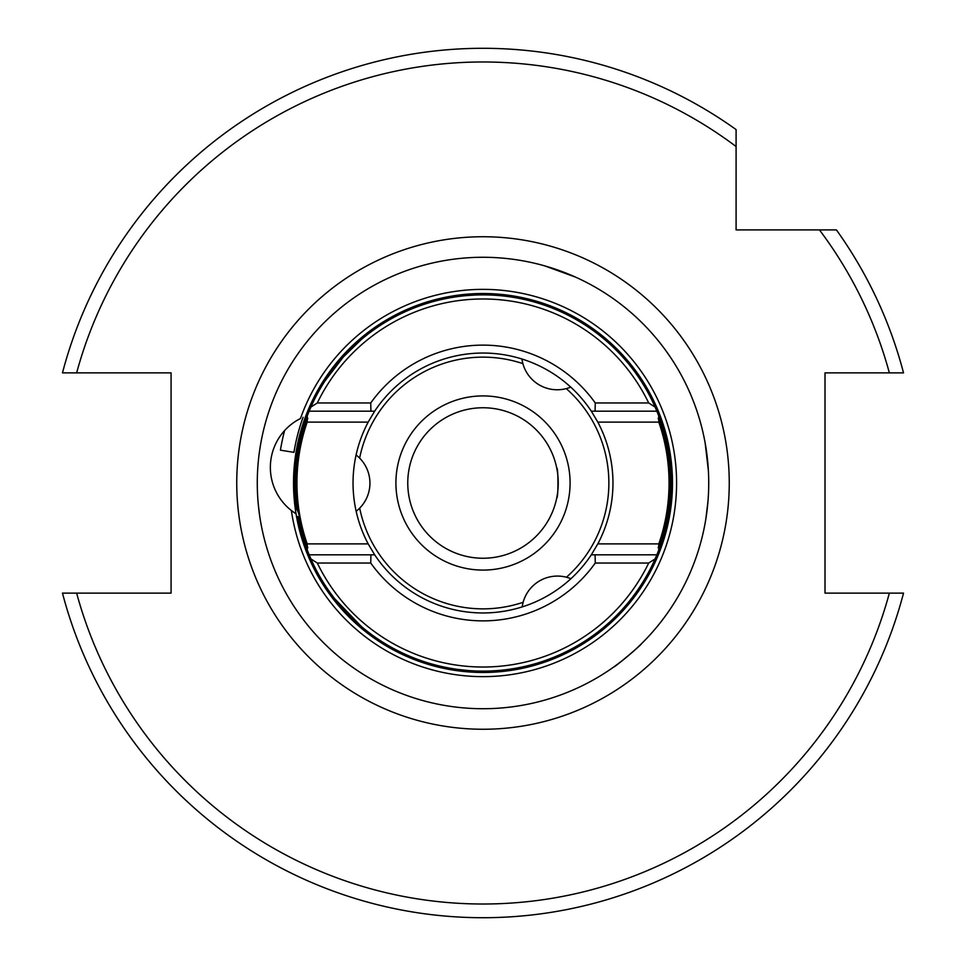 <?xml version="1.0" encoding="UTF-8"?>
<svg xmlns="http://www.w3.org/2000/svg" width="966" height="966" viewBox="0 0 966 966"><rect width="100%" height="100%" fill="white"/><g stroke="black" fill="none" stroke-linecap="round" stroke-linejoin="round"><path stroke-width="1.45" d="M570.085 483A87.085 87.085 0 0 1 483 570.085A87.085 87.085 0 0 1 395.915 483A87.085 87.085 0 0 1 483 395.915A87.085 87.085 0 0 1 570.085 483M558.239 483A75.239 75.239 0 0 1 483 558.239A75.239 75.239 0 0 1 407.761 483A75.239 75.239 0 0 1 483 407.761A75.239 75.239 0 0 1 558.239 483C554.496 453.875 554.496 453.875 558.239 483C554.496 512.125 554.496 512.125 558.239 483M370.908 411.178L309.144 411.178L310.895 407.072L317.307 402.967L370.739 402.967L370.908 411.178L374.687 411.178A129.963 129.963 0 0 1 591.313 411.178L597.821 422.118A129.963 129.963 0 0 1 597.821 543.882L591.313 554.822L656.856 554.822L655.105 558.928A188.104 188.104 0 0 1 310.895 558.928L307.333 550.258L307.188 543.882A186.052 186.052 0 0 1 307.188 422.118L307.333 415.742L309.144 411.178A188.104 188.104 0 0 1 310.014 409.113M655.986 556.887A188.104 188.104 0 0 0 656.856 554.822L658.667 550.258L658.812 543.882A186.052 186.052 0 0 0 658.812 422.118L658.667 415.742L656.856 411.178L595.092 411.178L595.261 402.967L648.693 402.967L655.105 407.072L656.856 411.178A188.104 188.104 0 0 0 655.986 409.113M591.313 554.822A129.963 129.963 0 0 1 374.687 554.822L370.908 554.822L370.739 563.033L317.307 563.033L310.895 558.928M374.687 411.178L368.179 422.118A129.963 129.963 0 0 0 368.179 543.882L374.687 554.822M655.105 558.928L648.693 563.033L595.261 563.033L595.092 554.822M595.261 563.033A137.86 137.86 0 0 1 370.739 563.033M648.693 563.033A183.999 183.999 0 0 1 317.307 563.033M310.014 556.887A188.104 188.104 0 0 1 309.144 554.822L370.908 554.822M656.856 554.822L655.733 554.822M370.739 402.967A137.86 137.86 0 0 1 595.261 402.967M595.092 411.178L591.313 411.178M317.307 402.967A183.999 183.999 0 0 1 648.693 402.967M310.895 407.072A188.104 188.104 0 0 1 655.105 407.072M458.79 728.062A246.245 246.245 0 0 1 237.938 458.79A246.245 246.245 0 0 1 507.21 237.938A246.245 246.245 0 0 1 728.062 507.21A246.245 246.245 0 0 1 458.79 728.062M460.806 707.631A225.73 225.73 0 0 1 258.369 460.806A225.73 225.73 0 0 1 505.194 258.369A225.73 225.73 0 0 1 707.631 505.194A225.73 225.73 0 0 1 460.806 707.631M300.474 418.52A193.574 193.574 0 0 1 675.645 502.03A193.574 193.574 0 0 1 291.382 510.519A54.724 54.724 0 0 0 296.043 513.791C285.839 506.244 285.839 506.244 296.043 513.791A189.481 189.481 0 0 1 501.632 294.437A189.481 189.481 0 0 1 671.563 501.632A189.481 189.481 0 0 1 296.043 513.791L291.382 510.519A54.724 54.724 0 0 1 300.474 418.52L298.409 419.606M556.718 467.955C558.372 467.013 558.384 498.963 556.718 498.045M661.976 536.299L664.801 525.661L658.522 546.732M660.213 541.89L662.048 536.045M301.199 440.339L307.478 419.268L301.199 440.339M305.787 424.11L303.952 429.955M666.842 515.772L666.625 516.979A34.196 34.196 0 0 0 668.049 516.786L658.667 550.258M299.291 516.484L299.955 519.937M299.291 449.516L299.955 446.063M306.294 422.613L303.976 429.894M307.816 418.314A186.74 186.74 0 0 0 307.816 547.686M658.184 547.686A186.74 186.74 0 0 0 658.184 418.314M659.706 543.387L662.024 536.106M662.012 425.197L668.049 449.214A34.196 34.196 0 0 0 666.625 449.021L666.19 446.751M661.988 425.125A10.264 10.264 0 0 0 661.106 423.156L659.005 420.584A10.264 10.264 0 0 1 661.106 423.156L661.976 425.112M662.229 430.57L661.988 425.149A10.264 10.264 0 0 1 662.229 430.57M304.012 540.875A10.264 10.264 0 0 0 304.894 542.844L306.995 545.416A10.264 10.264 0 0 1 304.894 542.844L304.024 540.888M303.771 535.43L304.012 540.851A10.264 10.264 0 0 1 303.771 535.43M303.095 417.288A191.534 191.534 0 0 0 293.942 452.354L280.43 450.168A205.203 205.203 0 0 1 284.608 430.57M622.672 660.321L614.026 666.818C613.664 668.11 642.583 643.839 641.267 643.948M566.728 273.378L575.434 277.061L544.57 265.831M473.63 295.125L468.401 295.463M361.224 626.366L334.622 598.618M325.771 586.265L324.987 585.058M708.404 470.877L705.156 442.996M324.987 380.942L343.341 356.985M343.449 356.865L361.224 339.634M296.743 509.311A188.104 188.104 0 0 1 308.589 412.542M556.138 308.202A17.098 17.098 0 0 1 553.349 308.54A188.104 188.104 0 0 1 604.716 339.585A37.179 37.179 0 0 0 605.066 338.088L604.716 339.585M657.411 412.542A188.104 188.104 0 0 1 657.375 553.554M668.049 449.214L664.523 433.686M650.384 397.183L651.108 398.596M658.667 415.742L661.964 425.064M259.588 515.301L258.308 504.566M708.018 500.895L705.868 518.814M407.761 483C411.504 453.875 411.504 453.875 407.761 483M902.799 593.124L903.524 593.124A434.7 434.7 0 0 1 62.476 593.124L171.079 593.124L171.079 372.876L62.476 372.876A434.7 434.7 0 0 1 736.092 129.577L736.092 229.908L836.423 229.908A434.7 434.7 0 0 1 903.524 372.876L889.36 372.876L903.524 372.876A434.7 434.7 0 0 0 836.423 229.908M483 48.3A434.7 434.7 0 0 1 736.092 129.577L736.092 146.542A421.019 421.019 0 0 0 76.64 372.876L62.476 372.876M819.458 229.908A421.019 421.019 0 0 1 889.36 372.876L825.012 372.876L825.012 593.124L889.36 593.124A421.019 421.019 0 0 1 76.64 593.124L62.476 593.124A434.7 434.7 0 0 0 903.524 593.124L889.36 593.124L903.524 593.124M410.707 503.841L411.226 505.568M604.716 626.415L605.066 627.912M546.345 305.884L547.468 304.821M308.625 553.554A188.104 188.104 0 0 1 297.939 516.701L296.465 516.255M547.468 661.179L546.345 660.116A37.179 37.179 0 0 0 547.468 661.179M597.809 633.732A17.098 17.098 0 0 1 598.908 631.148A188.104 188.104 0 0 1 546.345 660.116M458.21 669.462L468.099 670.513M296.465 449.745L297.939 449.299A37.179 37.179 0 0 0 296.465 449.745M566.245 388.598A125.858 125.858 0 0 1 566.438 577.233M523.137 602.289A125.858 125.858 0 0 1 359.678 508.14M359.63 458.113A125.858 125.858 0 0 1 522.884 363.627M307.188 422.118L368.179 422.118M307.188 543.882L368.179 543.882M658.812 543.882L597.821 543.882M658.812 422.118L597.821 422.118M356.152 511.268A35.573 35.573 0 0 0 356.092 454.986M521.942 359.002A35.573 35.573 0 0 0 570.713 387.1M298.977 521.99A17.098 17.098 0 0 0 295.053 507.053M570.906 578.719A35.573 35.573 0 0 0 522.195 606.914"/></g></svg>

